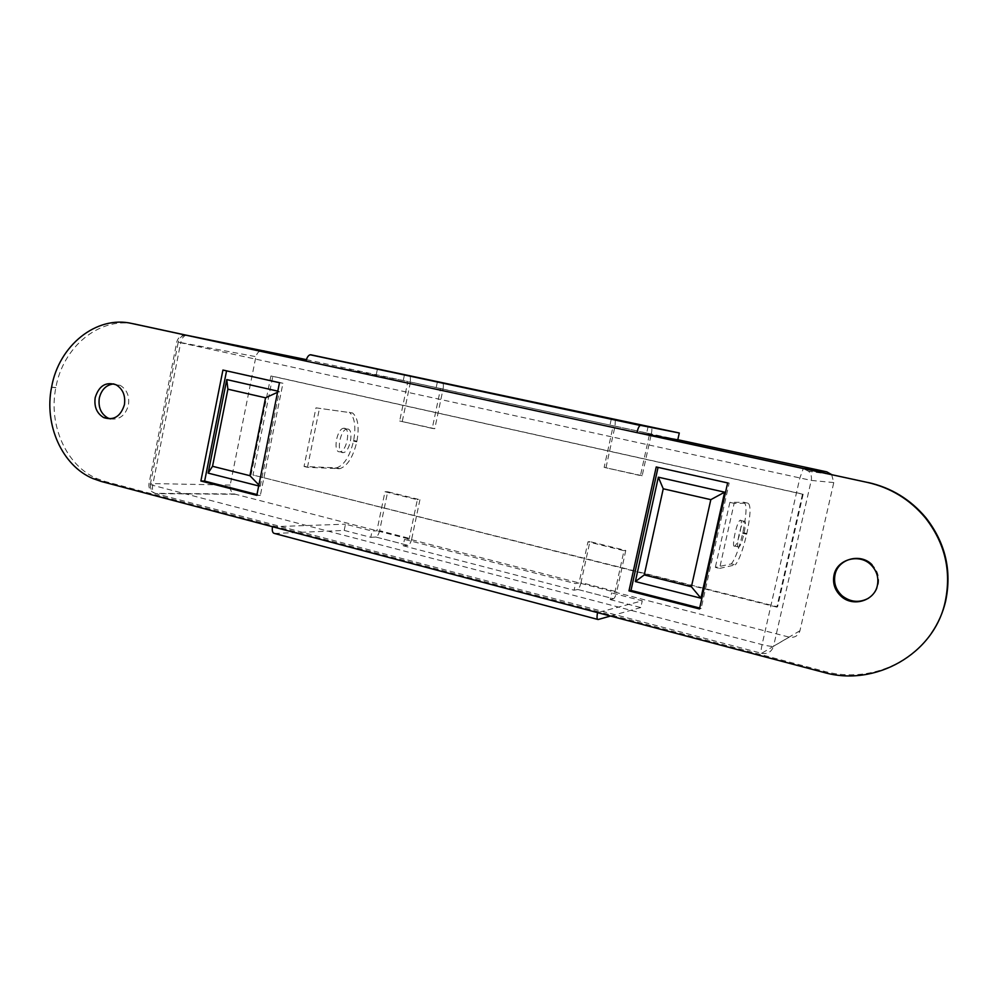 <?xml version="1.0" encoding="UTF-8"?>
<svg xmlns="http://www.w3.org/2000/svg" width="998" height="998" viewBox="0 0 998 998"><rect width="100%" height="100%" fill="white"/><g stroke="black" fill="none" stroke-linecap="round" stroke-linejoin="round"><path stroke-width="0.75" stroke-dasharray="4.99 3.74" d="M738.595 547.178C735.389 548.413 740.828 522.827 744.096 521.28L744.433 521.143C747.527 520.32 742.15 545.419 738.894 547.054L738.595 547.178M734.528 546.218C731.297 547.428 736.711 521.867 740.029 520.332L740.366 520.195C743.498 519.384 738.133 544.459 734.84 546.081L734.528 546.218M719.57 568.411L735.364 564.868L731.334 563.882L715.329 567.375L719.57 568.411L734.141 503.341L748.013 503.204C751.032 505.088 750.646 515.193 746.828 533.531L746.679 534.217C743.023 549.661 739.256 559.878 735.364 564.868M734.141 503.341L729.875 502.368L743.934 502.281C747.003 504.165 746.641 514.269 742.836 532.595L742.687 533.281C739.031 548.713 735.252 558.917 731.334 563.882M729.875 502.368L715.329 567.375M344.298 428.242L343.586 428.267C336.8 428.778 332.746 452.007 339.47 451.82L340.093 451.795C346.83 451.221 350.922 428.379 344.298 428.242M347.603 429.015L346.905 429.04C340.143 429.552 336.077 452.805 342.776 452.618L343.399 452.581C350.111 452.007 354.215 429.14 347.603 429.015M315.967 407.845L352.606 412.985L315.967 407.845L304.041 466.478L336.513 467.862C344.16 465.293 349.824 456.36 353.517 441.091L353.654 440.455C356.124 426.408 354.677 417.002 349.3 412.224M304.041 466.478L307.471 467.314L339.807 468.673C347.429 466.078 353.092 457.146 356.785 441.852L356.91 441.216C359.392 427.169 357.958 417.75 352.606 412.985M307.471 467.314L319.41 408.631M831.658 474.611L833.779 482.57L799.947 630.748C798.213 635.863 794.62 637.984 789.181 637.136L234.368 493.985C231.062 492.201 229.665 489.232 230.201 485.09L255.9 356.673C257.222 352.157 259.942 350.098 264.071 350.498M803.14 494.197L777.567 606.809L252.981 475.023L272.828 376.296L803.14 494.197L802.492 494.172L776.856 607.121L777.567 606.809M306.398 359.629L677.804 439.719M776.856 607.121L252.981 475.023M251.009 474.961L270.907 375.984L272.828 376.296M270.907 375.984L802.492 494.172M258.894 484.966L260.204 486.325L258.694 485.939M260.204 486.325L279.315 391.478L277.793 391.141M279.315 391.478L277.569 392.289M868.534 598.226C873.537 595.095 876.743 590.704 878.165 585.028C879.675 577.331 877.641 570.582 872.09 564.793L871.266 565.142M110.316 418.886C119.398 420.108 125.449 415.505 128.43 405.101C129.64 396.094 126.896 389.507 120.197 385.353L113.847 383.893M274.6 533.481L344.198 530.412L345.483 524.175L372.079 531.036L376.895 530.811L384.991 491.727L417.351 499.711L409.105 539.12L404.489 539.407L575.547 583.593L579.027 582.944L587.972 541.814L623.987 550.696L614.893 592.188L611.649 592.924L642.263 600.821L599.736 612.048L824.722 671.429C863.794 682.245 908.779 666.776 931.458 633.194M344.198 530.412L370.769 537.323L372.079 531.036M419.921 499.711L411.712 538.957L379.614 530.687L387.686 491.764L419.921 499.711L417.351 499.711M387.686 491.764L384.991 491.727M379.614 530.687C378.741 534.229 377.481 536.35 375.809 537.024L408.007 545.382C409.604 544.683 410.839 542.538 411.712 538.957M370.769 537.323L375.597 537.049M407.795 545.419L403.167 545.756L404.489 539.407M403.167 545.756L574.1 590.205L575.547 583.593M625.771 550.472L616.714 591.777L580.998 582.57L589.905 541.627L625.771 550.472L623.987 550.696M589.905 541.627L587.972 541.814M580.998 582.57C580.087 586.325 579.015 588.608 577.767 589.456L613.583 598.763C614.756 597.889 615.803 595.557 616.714 591.777M574.1 590.205L577.605 589.506M613.446 598.812L610.19 599.598L611.649 592.924M610.19 599.598L640.778 607.545L642.263 600.821M226.558 370.857L282.958 383.244L260.353 495.382L256.973 494.521M222.928 370.046L226.608 370.645M256.798 495.357L260.353 495.382M279.49 382.696L282.958 383.244M699.698 608.019L701.17 608.406L699.486 608.967M727.629 482.932L729.176 483.02L701.17 608.406M656.222 466.964L729.176 483.02M677.779 439.831L646.667 433.12L649.648 433.656L649.324 435.116M648.151 426.333L646.667 433.12M650.97 435.577L642.176 475.709L640.454 475.597L604.152 467.376L613.196 425.797L436.163 387.711L440.567 388.571L432.246 428.392L399.662 421.006L407.858 381.51L306.024 361.114M642.176 475.709L604.152 467.376M606.023 467.526L615.03 426.121L651.332 433.955L650.995 435.477M651.332 433.955C652.068 430.238 652.056 427.93 651.307 427.007M649.299 435.215L640.454 475.597M614.643 419.123L615.304 419.946M615.342 420.108L615.03 426.121M611.412 418.474L611.275 419.098M611.25 419.235L609.953 425.198M437.361 382.009L436.163 387.711M402.294 421.343L410.465 382.009L443.062 389.045L434.766 428.703L399.662 421.006M434.766 428.703L432.246 428.392M443.062 389.045C443.686 385.515 443.399 383.257 442.189 382.284M409.168 375.173L410.178 376.046M410.253 376.196L410.465 382.009M404.415 374.949L403.242 380.612M377.394 369.173L376.234 374.786M134.156 323.938C99.114 316.865 62.862 347.142 55.851 387.598L55.826 387.76C48.178 425.111 66.355 465.904 97.068 478.666L105.476 481.585L599.736 612.048L597.577 612.622M51.609 387.099L55.851 387.598M638.907 432.97L306.037 361.051M51.572 387.261L55.826 387.76M272.491 526.719L345.483 524.175M640.778 607.545L610.526 616.04M742.687 533.281L746.679 534.217M742.836 532.595L746.828 533.531M743.934 502.281L748.013 503.204M356.91 441.216L353.654 440.455M356.785 441.852L353.517 441.091M338.434 468.761L335.128 467.95M789.181 637.136L761.599 653.303L155.925 493.648L235.254 494.284M833.779 482.57L811.237 480.412L773.562 646.205L799.947 630.748M829.687 474.187L808.692 471.306C811.075 473.925 811.923 476.957 811.237 480.412L180.675 342.763L152.682 485.29C151.995 490.342 153.081 493.124 155.925 493.648L154.977 493.311C151.409 491.353 149.925 488.097 150.498 483.531L148.976 483.781L152.682 485.29L762.073 644.608C768.136 646.105 771.965 646.642 773.562 646.205C771.629 651.919 767.649 654.289 761.599 653.303C760.688 653.341 760.85 650.434 762.073 644.608L799.822 478.092L803.315 468.486M230.201 485.09L150.498 483.531L178.268 342.089L255.9 356.673M186.451 335.216L186.189 335.228C183.57 335.877 181.736 338.384 180.675 342.763L178.268 342.089C179.465 337.611 182.06 335.291 186.065 335.128M306.049 360.964L641.352 433.394M234.368 493.985L154.977 493.311C150.486 491.565 148.477 488.384 148.976 483.781L176.821 341.852C178.143 337.287 181.262 335.079 186.189 335.228L803.215 468.561L808.692 471.306L804.887 468.823M101.384 481.498L105.476 481.585M823.649 672.365L824.722 671.429M740.029 520.332L744.096 521.28M734.84 546.081L738.894 547.054M346.905 429.04L343.586 428.267M339.807 468.673L336.513 467.862M343.399 452.581L340.093 451.795M375.809 537.024L408.007 545.382M577.767 589.456L613.583 598.763M116.155 384.829L120.197 385.353M92.951 478.566L97.068 478.666"/><path stroke-width="1.5" d="M186.451 335.216L306.398 359.629M677.804 439.719L826.843 471.867L831.658 474.611M258.694 485.939L208.158 473.114L226.758 379.602L227.893 389.183L212.537 466.291L208.158 473.114M277.793 391.141L226.758 379.602M700.933 598.201L724.61 492.176L658.343 477.194L635.377 581.56L700.933 598.201L691.414 586.787L644.259 574.923L635.377 581.56M212.537 466.291L249.924 475.697L258.894 484.966M227.893 389.183L265.568 397.803L249.924 475.697M277.569 392.289L265.568 397.803M691.414 586.787L710.813 499.661L724.61 492.176M710.813 499.661L663.246 488.783L644.259 574.923M663.246 488.783L658.343 477.194M872.09 564.793C860.575 552.643 837.971 558.818 835.039 574.673C833.467 582.944 835.875 590.018 842.237 595.893C850.583 602.268 859.34 603.042 868.534 598.226M834.016 575.073C832.444 583.393 834.864 590.504 841.264 596.417C852.991 607.283 874.398 600.933 877.367 585.489C878.889 577.755 876.855 570.968 871.266 565.142C859.702 552.929 836.973 559.142 834.016 575.073M113.847 383.893C106.312 384.766 101.472 389.494 99.301 398.102C98.103 407.259 100.948 413.883 107.846 417.975L110.316 418.886M95.184 397.653C93.987 406.847 96.843 413.496 103.767 417.613C113.822 420.769 120.708 416.453 124.426 404.664C125.636 395.62 122.879 389.008 116.155 384.829C105.938 381.436 98.939 385.702 95.184 397.653M200.885 481.011L256.798 495.357L279.49 382.696L222.928 370.046L200.885 481.011L204.64 481.098L226.558 370.857M204.64 481.098L256.973 494.521M628.977 590.878L656.222 466.964L727.629 482.932L699.486 608.967L628.977 590.878L630.998 590.417L699.698 608.019M630.998 590.417L658.056 467.363M679.289 432.995L310.802 354.777L640.167 425.422C638.957 426.246 637.872 428.653 636.924 432.621L677.779 439.831L679.289 432.995L640.566 425.36M597.54 619.371L274.6 533.481C272.566 533.157 271.868 530.899 272.491 526.719L823.649 672.365C874.834 687.26 934.016 654.264 945.168 601.881L945.218 601.669C951.605 571.006 945.006 543.099 925.42 517.937C909.989 499.499 890.615 487.66 867.324 482.396L306.024 361.114C306.885 357.484 308.27 355.363 310.153 354.777L310.802 354.777M306.037 361.051L134.156 323.938M306.024 361.114L132.023 323.527C96.382 315.056 58.745 345.682 51.609 387.099L51.572 387.261C43.9 424.786 62.138 465.754 92.951 478.566L101.384 481.498L272.491 526.719M867.324 482.396L638.907 432.97M868.16 482.496C891.339 487.735 910.6 499.511 925.957 517.837C945.43 542.862 951.992 570.619 945.642 601.108L945.218 601.669M597.577 612.622C596.717 617.138 596.891 619.446 598.101 619.521L610.526 616.04M945.168 601.881L945.605 601.32C942.861 612.834 938.145 623.463 931.458 633.194M306.049 360.964L186.065 335.128M803.315 468.486L826.843 471.867M641.352 433.394L804.887 468.823M132.023 323.527L136.015 324.313M831.496 474.437L829.687 474.187M841.264 596.417L842.237 595.893M103.767 417.613L107.846 417.975M310.153 354.777L640.167 425.422"/></g></svg>
